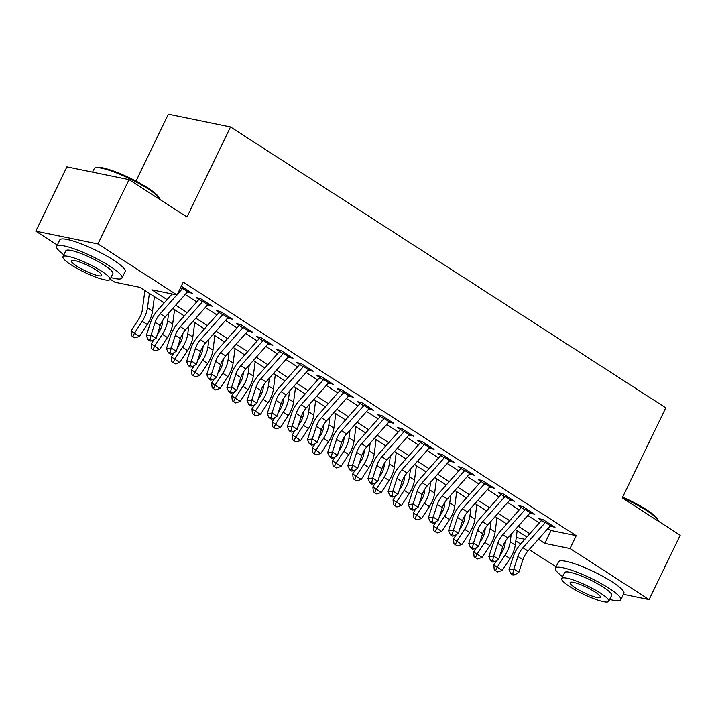 <?xml version="1.0" encoding="UTF-8"?>
<svg xmlns="http://www.w3.org/2000/svg" width="716" height="716" viewBox="0 0 716 716"><rect width="100%" height="100%" fill="white"/><g stroke="black" fill="none" stroke-linecap="round" stroke-linejoin="round"><path stroke-width="1.07" d="M136.013 181.112L168.358 114.193L230.507 126.965L665.79 407.825L622.267 497.871L680.2 535.255L649.108 599.578L623.439 594.307M556.072 566.884L529.231 549.566M520.63 544.017L515.806 540.902M164.152 302.913L140.094 287.393L114.9 282.22L110.157 279.159M57.307 245.06L35.8 231.179L97.949 243.95L177.04 294.983L151.846 289.81L167.07 299.628M97.949 243.95L129.041 179.626L66.892 166.864L35.8 231.179M187.386 291.985L192.246 293.274L181.291 286.203M207.542 304.98L212.392 306.269L200.301 298.474L196.103 297.605L202.503 301.731M227.688 317.985L232.548 319.273L220.456 311.478L216.259 310.61L222.649 314.736M247.843 330.989L252.703 332.278L240.612 324.473L236.414 323.614L242.805 327.74M267.99 343.993L272.85 345.282L260.758 337.478L256.561 336.618L262.96 340.744M288.145 356.998L293.005 358.286L280.914 350.482L276.716 349.623L283.106 353.749M308.301 370.002L313.161 371.291L301.069 363.486L296.863 362.627L303.262 366.753M328.447 383.006L333.307 384.295L321.215 376.491L317.018 375.623L323.408 379.749M348.603 396.002L353.462 397.291L341.371 389.495L337.173 388.627L343.564 392.753M368.758 409.006L373.618 410.295L361.526 402.499L357.32 401.631L363.719 405.757M388.904 422.01L393.764 423.299L381.673 415.495L377.475 414.636L383.865 418.762M409.06 435.015L413.92 436.304L401.828 428.499L397.631 427.64L404.021 431.766M429.206 448.019L434.066 449.308L421.975 441.504L417.777 440.644L424.176 444.77M449.362 461.023L454.221 462.312L442.13 454.508L437.932 453.649L444.323 457.766M469.517 474.019L474.377 475.308L462.285 467.512L458.088 466.644L464.478 470.77M489.663 487.023L494.523 488.312L482.432 480.517L478.234 479.648L484.625 483.774M509.819 500.028L514.679 501.316L502.587 493.512L498.39 492.653L504.78 496.779M529.974 513.032L534.834 514.321L522.743 506.516L518.536 505.657L524.935 509.783M547.937 528.498L551.034 530.502L576.228 535.675L183.26 282.122L177.04 294.983M185.193 294.446L196.748 301.901M205.349 307.45L216.894 314.906M225.504 320.455L237.05 327.91M245.651 333.459L257.205 340.905M265.806 346.463L277.352 353.91M285.952 359.459L297.507 366.914M306.108 372.463L317.662 379.919M326.263 385.468L337.809 392.923M346.41 398.472L357.964 405.927M366.565 411.476L378.12 418.932M386.721 424.481L398.266 431.927M406.867 437.476L418.421 444.931M427.022 450.48L438.568 457.936M447.178 463.485L458.723 470.94M467.324 476.489L478.879 483.944M487.48 489.493L499.025 496.949M507.626 502.498L519.181 509.944M527.782 515.502L539.336 522.948M550.121 526.036L554.981 527.325L542.889 519.521L538.692 518.661L545.082 522.787M180.611 287.608L182.347 288.727M129.041 179.626L186.974 217.011L230.507 126.965M576.228 535.675L570.008 548.537L649.108 599.578M538.405 539.229L544.813 543.363L570.008 548.537M175.671 305.177L187.225 312.632M195.826 318.181L207.371 325.637M215.972 331.186L227.527 338.632M236.128 344.19L247.673 351.637M256.274 357.186L267.829 364.641M276.43 370.19L287.984 377.645M296.585 383.194L308.131 390.65M316.732 396.199L328.286 403.654M336.887 409.203L348.441 416.658M357.042 422.207L368.588 429.654M377.189 435.212L388.743 442.658M397.344 448.207L408.89 455.662M417.5 461.211L429.045 468.667M437.646 474.216L449.2 481.671M457.801 487.22L469.347 494.675M477.948 500.224L489.502 507.671M498.103 513.229L509.658 520.675M518.259 526.224L529.804 533.68M526.887 536.973L515.341 529.518M506.74 523.969L495.186 516.513M486.585 510.964L475.03 503.509M466.429 497.96L454.884 490.505M446.283 484.956L434.728 477.5M426.127 471.951L414.573 464.505M405.972 458.947L394.426 451.501M385.826 445.952L374.271 438.496M365.67 432.947L354.125 425.492M345.515 419.943L333.969 412.488M325.368 406.939L313.814 399.483M305.213 393.934L293.667 386.479M285.066 380.93L273.512 373.483M264.911 367.935L253.357 360.479M244.756 354.93L233.21 347.475M224.609 341.926L213.055 334.47M204.454 328.921L192.899 321.466M184.298 315.917L172.753 308.462M516.254 537.501L524.846 539.264M551.034 530.502L544.813 543.363M551.463 525.052L550.783 526.457M531.308 512.047L530.628 513.462M511.161 499.043L510.481 500.457M491.006 486.048L490.326 487.453M470.86 473.043L470.179 474.448M450.704 460.039L450.024 461.444M430.549 447.035L429.869 448.44M410.402 434.03L409.722 435.444M390.247 421.026L389.567 422.44M370.091 408.03L369.411 409.436M349.945 395.026L349.265 396.431M329.79 382.022L329.109 383.427M309.634 369.017L308.954 370.423M289.488 356.013L288.808 357.418M269.332 343.009L268.652 344.423M249.186 330.004L248.506 331.418M229.031 317.009L228.35 318.414M208.875 304.005L208.195 305.41M188.729 291L188.048 292.405M551.132 524.837A10.158 5.728 122.8 0 1 550.38 525.741L527.969 550.998A14.517 8.18 -57.2 0 0 522.948 559.67L518.849 572.308L513.811 569.05L512.79 573.57L510.875 573.802L512.898 575.1L514.804 574.867L512.79 573.57M546.093 521.588A10.158 5.728 122.8 0 1 545.341 522.492L522.931 547.74A14.517 8.18 -57.2 0 0 517.91 556.422L513.811 569.05L509.022 569.641L513.13 557.003A21.775 12.27 122.8 0 1 520.648 543.999L541.52 520.487M509.022 569.641L510.875 573.802M514.804 574.867L518.849 572.308M505.442 541.135L505.057 544.071A14.517 8.18 122.8 0 1 501.531 553.056L499.92 555.535M496.591 560.637L493.78 564.942L497.181 567.206L504.941 555.321A21.775 12.27 -57.2 0 0 510.213 541.851L511.233 534.136M495.615 570.67L497.181 567.206L502.22 570.464L497.629 571.968L495.615 570.67L494.255 569.757L493.78 564.942M502.22 570.464L509.98 558.578A21.775 12.27 -57.2 0 0 515.252 545.1L517.158 530.69M622.652 497.074A35.424 6.256 25.8 0 1 646.53 509.747A35.424 6.256 25.8 0 1 657.897 519.691L658.308 520.809A36.292 6.408 -154.2 0 0 646.664 510.624A36.292 6.408 -154.2 0 0 622.338 497.71M609.692 599.382A36.292 6.408 -154.2 0 0 620.781 599.802A36.292 6.408 -154.2 0 0 609.101 588.319A36.292 6.408 -154.2 0 0 575.476 571.592A36.292 6.408 -154.2 0 0 555.428 568.218A36.292 6.408 -154.2 0 0 562.642 576.64M620.781 599.802L623.887 593.376A36.292 6.408 -154.2 0 0 612.207 581.893A36.292 6.408 -154.2 0 0 578.582 565.157A36.292 6.408 -154.2 0 0 558.543 561.783L555.428 568.218M561.72 578.555L564.575 572.639A26.134 4.618 25.8 0 1 579.011 575.064A26.134 4.618 25.8 0 1 603.221 587.111A26.134 4.618 25.8 0 1 611.625 595.381L608.77 601.297A26.134 4.618 -154.2 0 0 600.357 593.027A26.134 4.618 -154.2 0 0 576.147 580.98A26.134 4.618 -154.2 0 0 561.72 578.555A26.134 4.618 -154.2 0 0 570.124 586.825A26.134 4.618 -154.2 0 0 594.334 598.871A26.134 4.618 -154.2 0 0 608.77 601.297M594.987 591.926A16.835 2.971 -154.2 0 0 579.387 584.167A16.835 2.971 -154.2 0 0 570.079 582.6A16.835 2.971 -154.2 0 0 575.503 587.925A16.835 2.971 -154.2 0 0 591.103 595.685A16.835 2.971 -154.2 0 0 600.402 597.251A16.835 2.971 -154.2 0 0 594.987 591.926M95.255 167.911L96.392 167.535A35.424 6.256 25.8 0 1 147.764 187.923A35.424 6.256 25.8 0 1 159.131 197.867L159.543 198.985A36.292 6.408 -154.2 0 0 147.899 188.8A36.292 6.408 -154.2 0 0 95.255 167.911A36.292 6.408 -154.2 0 0 94.226 168.69L92.561 172.135M110.926 277.566A36.292 6.408 -154.2 0 0 122.015 277.978A36.292 6.408 -154.2 0 0 110.336 266.495A36.292 6.408 -154.2 0 0 76.71 249.768A36.292 6.408 -154.2 0 0 56.662 246.394A36.292 6.408 -154.2 0 0 63.876 254.815M122.015 277.978L125.121 271.552A36.292 6.408 -154.2 0 0 113.441 260.069A36.292 6.408 -154.2 0 0 79.816 243.333A36.292 6.408 -154.2 0 0 59.777 239.958L56.662 246.394M62.954 256.731L65.818 250.815A26.134 4.618 25.8 0 1 80.246 253.24A26.134 4.618 25.8 0 1 104.455 265.287A26.134 4.618 25.8 0 1 112.868 273.557L110.004 279.473A26.134 4.618 -154.2 0 0 101.591 271.212A26.134 4.618 -154.2 0 0 77.382 259.165A26.134 4.618 -154.2 0 0 62.954 256.731A26.134 4.618 -154.2 0 0 71.358 265.001A26.134 4.618 -154.2 0 0 95.577 277.047A26.134 4.618 -154.2 0 0 110.004 279.473M96.221 270.102A16.835 2.971 -154.2 0 0 80.622 262.342A16.835 2.971 -154.2 0 0 71.323 260.776A16.835 2.971 -154.2 0 0 76.737 266.101A16.835 2.971 -154.2 0 0 92.337 273.861A16.835 2.971 -154.2 0 0 101.636 275.427A16.835 2.971 -154.2 0 0 96.221 270.102M530.977 511.833A10.158 5.728 122.8 0 1 530.234 512.745L507.814 537.993A14.517 8.18 -57.2 0 0 502.793 546.666L498.694 559.303L493.655 556.055L492.644 560.565L490.728 560.798L492.742 562.096L494.658 561.863L492.644 560.565M525.938 508.584A10.158 5.728 122.8 0 1 525.195 509.488L502.775 534.745A14.517 8.18 -57.2 0 0 497.763 543.417L493.655 556.055L488.867 556.636L492.975 543.999A21.775 12.27 122.8 0 1 500.502 530.995L521.373 507.483M488.867 556.636L490.728 560.798M494.658 561.863L498.694 559.303M510.83 498.837A10.158 5.728 122.8 0 1 510.078 499.741L487.659 524.989A14.517 8.18 -57.2 0 0 482.647 533.662L478.539 546.299L473.5 543.05L472.488 547.561L470.573 547.794L472.587 549.1L474.502 548.859L472.488 547.561M505.791 495.579A10.158 5.728 122.8 0 1 505.04 496.483L482.62 521.74A14.517 8.18 -57.2 0 0 477.608 530.413L473.5 543.05L468.72 543.632L472.82 531.003A21.775 12.27 122.8 0 1 480.347 517.99L501.218 494.479M468.72 543.632L470.573 547.794M474.502 548.859L478.539 546.299M490.675 485.833A10.158 5.728 122.8 0 1 489.923 486.737L467.512 511.985A14.517 8.18 -57.2 0 0 462.491 520.657L458.392 533.295L453.353 530.046L452.333 534.557L450.418 534.789L452.44 536.096L454.347 535.854L452.333 534.557M485.636 482.575A10.158 5.728 122.8 0 1 484.884 483.488L462.473 508.736A14.517 8.18 -57.2 0 0 457.452 517.408L453.353 530.046L448.565 530.637L452.673 517.999A21.775 12.27 122.8 0 1 460.191 504.986L481.062 481.474M448.565 530.637L450.418 534.789M454.347 535.854L458.392 533.295M470.519 472.828A10.158 5.728 122.8 0 1 469.777 473.732L447.357 498.98A14.517 8.18 -57.2 0 0 442.345 507.653L438.237 520.29L433.198 517.042L432.187 521.552L430.271 521.794L432.285 523.092L434.2 522.859L432.187 521.552M465.481 469.58A10.158 5.728 122.8 0 1 464.738 470.484L442.318 495.732A14.517 8.18 -57.2 0 0 437.306 504.404L433.198 517.042L428.419 517.632L432.518 504.995A21.775 12.27 122.8 0 1 440.045 491.982L460.916 468.47M428.419 517.632L430.271 521.794M434.2 522.859L438.237 520.29M485.287 528.131L484.902 531.066A14.517 8.18 122.8 0 1 481.385 540.052L479.765 542.531M476.435 547.633L473.634 551.938L477.035 554.211L484.786 542.316A21.775 12.27 -57.2 0 0 490.066 528.847L491.087 521.132M475.46 557.666L477.035 554.211L482.074 557.46L477.474 558.963L475.46 557.666L474.099 556.753L473.634 551.938M482.074 557.46L489.825 545.574A21.775 12.27 -57.2 0 0 495.105 532.095L497.002 517.686M465.14 515.126L464.747 518.062A14.517 8.18 122.8 0 1 461.229 527.048L459.609 529.527M456.289 534.628L453.479 538.933L456.88 541.207L464.63 529.321A21.775 12.27 -57.2 0 0 469.911 515.842L470.931 508.127M455.313 544.661L456.88 541.207L461.918 544.455L457.327 545.959L455.313 544.661L453.953 543.748L453.479 538.933M461.918 544.455L469.669 532.57A21.775 12.27 -57.2 0 0 474.95 519.1L476.856 504.682M444.985 502.122L444.6 505.066A14.517 8.18 122.8 0 1 441.074 514.043L439.463 516.522M436.134 521.624L433.323 525.929L436.733 528.202L444.484 516.317A21.775 12.27 -57.2 0 0 449.755 502.847L450.776 495.132M435.158 531.657L436.733 528.202L441.763 531.451L437.172 532.955L435.158 531.657L433.798 530.753L433.323 525.929M441.763 531.451L449.523 519.565A21.775 12.27 -57.2 0 0 454.794 506.096L456.701 491.686M424.83 489.118L424.445 492.062A14.517 8.18 122.8 0 1 420.927 501.039L419.308 503.518M415.978 508.628L413.177 512.925L416.578 515.198L424.328 503.312A21.775 12.27 -57.2 0 0 429.609 489.842L430.629 482.128M415.003 518.653L416.578 515.198L421.617 518.447L417.025 519.95L415.003 518.653L413.642 517.749L413.177 512.925M421.617 518.447L429.367 506.561A21.775 12.27 -57.2 0 0 434.648 493.091L436.545 478.682M450.373 459.824A10.158 5.728 122.8 0 1 449.621 460.728L427.201 485.976A14.517 8.18 -57.2 0 0 422.189 494.658L418.081 507.286L413.051 504.037L412.031 508.548L410.116 508.79L412.13 510.087L414.045 509.855L412.031 508.548M445.334 456.575A10.158 5.728 122.8 0 1 444.582 457.479L422.163 482.727A14.517 8.18 -57.2 0 0 417.151 491.4L413.051 504.037L408.263 504.628L412.362 491.99A21.775 12.27 122.8 0 1 419.889 478.977L440.761 455.474M408.263 504.628L410.116 508.79M414.045 509.855L418.081 507.286M404.683 476.113L404.289 479.058A14.517 8.18 122.8 0 1 400.772 488.035L399.161 490.523M395.832 495.624L393.021 499.929L396.422 502.193L404.173 490.308A21.775 12.27 -57.2 0 0 409.454 476.838L410.474 469.123M394.856 505.648L396.422 502.193L401.461 505.442L396.87 506.955L394.856 505.648L393.496 504.744L393.021 499.929M401.461 505.442L409.212 493.557A21.775 12.27 -57.2 0 0 414.492 480.087L416.399 465.677M430.218 446.82A10.158 5.728 122.8 0 1 429.466 447.724L407.055 472.981A14.517 8.18 -57.2 0 0 402.034 481.653L397.935 494.291L392.896 491.033L391.876 495.553L389.969 495.785L391.983 497.083L393.898 496.85L391.876 495.553M425.179 443.571A10.158 5.728 122.8 0 1 424.427 444.475L402.016 469.723A14.517 8.18 -57.2 0 0 396.995 478.395L392.896 491.033L388.108 491.623L392.216 478.986A21.775 12.27 122.8 0 1 399.734 465.973L420.605 442.47M388.108 491.623L389.969 495.785M393.898 496.85L397.935 494.291M384.528 463.118L384.143 466.053A14.517 8.18 122.8 0 1 380.626 475.039L379.006 477.518M375.676 482.62L372.866 486.925L376.276 489.189L384.027 477.303A21.775 12.27 -57.2 0 0 389.307 463.834L390.318 456.119M374.701 492.653L376.276 489.189L381.315 492.447L376.714 493.95L374.701 492.653L373.34 491.74L372.866 486.925M381.315 492.447L389.065 480.552A21.775 12.27 -57.2 0 0 394.337 467.083L396.243 452.673M410.062 433.815A10.158 5.728 122.8 0 1 409.319 434.719L386.9 459.976A14.517 8.18 -57.2 0 0 381.888 468.649L377.78 481.286L372.741 478.037L371.729 482.548L369.814 482.781L371.828 484.079L373.743 483.846L371.729 482.548M405.032 430.567A10.158 5.728 122.8 0 1 404.28 431.471L381.861 456.719A14.517 8.18 -57.2 0 0 376.849 465.4L372.741 478.037L367.961 478.619L372.06 465.982A21.775 12.27 122.8 0 1 379.587 452.977L400.459 429.466M367.961 478.619L369.814 482.781M373.743 483.846L377.78 481.286M364.372 450.113L363.988 453.049A14.517 8.18 122.8 0 1 360.47 462.035L358.85 464.514M355.521 469.615L352.72 473.92L356.12 476.194L363.871 464.299A21.775 12.27 -57.2 0 0 369.152 450.829L370.172 443.115M354.554 479.648L356.12 476.194L361.159 479.443L356.568 480.946L354.554 479.648L353.185 478.736L352.72 473.92M361.159 479.443L368.91 467.557A21.775 12.27 -57.2 0 0 374.191 454.078L376.097 439.669M389.916 420.811A10.158 5.728 122.8 0 1 389.164 421.724L366.744 446.972A14.517 8.18 -57.2 0 0 361.732 455.645L357.633 468.282L352.594 465.033L351.574 469.544L349.659 469.777L351.672 471.074L353.588 470.842L351.574 469.544M384.877 417.562A10.158 5.728 122.8 0 1 384.125 418.466L361.714 443.723A14.517 8.18 -57.2 0 0 356.693 452.396L352.594 465.033L347.806 465.615L351.905 452.977A21.775 12.27 122.8 0 1 359.432 439.973L380.303 416.461M347.806 465.615L349.659 469.777M353.588 470.842L357.633 468.282M344.226 437.109L343.832 440.045A14.517 8.18 122.8 0 1 340.315 449.03L338.704 451.51M335.374 456.611L332.564 460.916L335.965 463.189L343.725 451.304A21.775 12.27 -57.2 0 0 348.996 437.825L350.017 430.11M334.399 466.644L335.965 463.189L341.004 466.438L336.413 467.942L334.399 466.644L333.038 465.731L332.564 460.916M341.004 466.438L348.755 454.553A21.775 12.27 -57.2 0 0 354.035 441.074L355.942 426.664M369.76 407.816A10.158 5.728 122.8 0 1 369.009 408.72L346.598 433.968A14.517 8.18 -57.2 0 0 341.577 442.64L337.478 455.278L332.439 452.029L331.427 456.54L329.512 456.772L331.526 458.079L333.441 457.837L331.427 456.54M364.721 404.558A10.158 5.728 122.8 0 1 363.979 405.471L341.559 430.719A14.517 8.18 -57.2 0 0 336.538 439.391L332.439 452.029L327.651 452.619L331.759 439.982A21.775 12.27 122.8 0 1 339.286 426.969L360.157 403.457M327.651 452.619L329.512 456.772M333.441 457.837L337.478 455.278M324.071 424.105L323.686 427.049A14.517 8.18 122.8 0 1 320.168 436.026L318.548 438.505M315.219 443.607L312.418 447.912L315.819 450.185L323.569 438.299A21.775 12.27 -57.2 0 0 328.85 424.821L329.87 417.106M314.243 453.64L315.819 450.185L320.858 453.434L316.257 454.937L314.243 453.64L312.883 452.736L312.418 447.912M320.858 453.434L328.608 441.548A21.775 12.27 -57.2 0 0 333.889 428.079L335.786 413.66M349.614 394.811A10.158 5.728 122.8 0 1 348.862 395.715L326.442 420.963A14.517 8.18 -57.2 0 0 321.43 429.636L317.322 442.273L312.283 439.024L311.272 443.535L309.357 443.768L311.37 445.075L313.286 444.833L311.272 443.535M344.575 391.562A10.158 5.728 122.8 0 1 343.823 392.466L321.403 417.714A14.517 8.18 -57.2 0 0 316.391 426.387L312.283 439.024L307.504 439.615L311.603 426.978A21.775 12.27 122.8 0 1 319.13 413.964L340.002 390.453M307.504 439.615L309.357 443.768M313.286 444.833L317.322 442.273M303.924 411.1L303.53 414.045A14.517 8.18 122.8 0 1 300.013 423.022L298.393 425.501M295.064 430.611L292.262 434.907L295.663 437.181L303.414 425.295A21.775 12.27 -57.2 0 0 308.694 411.825L309.715 404.11M294.097 440.635L295.663 437.181L300.702 440.43L296.111 441.933L294.097 440.635L292.737 439.731L292.262 434.907M300.702 440.43L308.453 428.544A21.775 12.27 -57.2 0 0 313.733 415.074L315.64 400.665M329.458 381.807A10.158 5.728 122.8 0 1 328.707 382.711L306.296 407.959A14.517 8.18 -57.2 0 0 301.275 416.631L297.176 429.269L292.137 426.02L291.117 430.531L289.201 430.772L291.224 432.07L293.13 431.838L291.117 430.531M324.42 378.558A10.158 5.728 122.8 0 1 323.668 379.462L301.257 404.71A14.517 8.18 -57.2 0 0 296.236 413.383L292.137 426.02L287.349 426.611L291.457 413.973A21.775 12.27 122.8 0 1 298.975 400.96L319.846 377.448M287.349 426.611L289.201 430.772M293.13 431.838L297.176 429.269M283.769 398.096L283.384 401.041A14.517 8.18 122.8 0 1 279.858 410.017L278.247 412.497M274.917 417.607L272.107 421.912L275.517 424.176L283.267 412.291A21.775 12.27 -57.2 0 0 288.539 398.821L289.559 391.106M273.942 427.631L275.517 424.176L280.547 427.425L275.955 428.938L273.942 427.631L272.581 426.727L272.107 421.912M280.547 427.425L288.306 415.54A21.775 12.27 -57.2 0 0 293.578 402.07L295.484 387.66M309.303 368.803A10.158 5.728 122.8 0 1 308.56 369.707L286.14 394.955A14.517 8.18 -57.2 0 0 281.12 403.636L277.02 416.273L271.982 413.016L270.97 417.526L269.055 417.768L271.069 419.066L272.984 418.833L270.97 417.526M304.264 365.554A10.158 5.728 122.8 0 1 303.521 366.458L281.102 391.706A14.517 8.18 -57.2 0 0 276.09 400.378L271.982 413.016L267.193 413.606L271.301 400.969A21.775 12.27 122.8 0 1 278.828 387.956L299.7 364.453M267.193 413.606L269.055 417.768M272.984 418.833L277.02 416.273M263.613 385.101L263.228 388.036A14.517 8.18 122.8 0 1 259.711 397.013L258.091 399.501M254.762 404.603L251.96 408.908L255.361 411.172L263.112 399.286A21.775 12.27 -57.2 0 0 268.393 385.817L269.413 378.102M253.786 414.627L255.361 411.172L260.4 414.43L255.809 415.933L253.786 414.627L252.426 413.723L251.96 408.908M260.4 414.43L268.151 402.535A21.775 12.27 -57.2 0 0 273.431 389.065L275.329 374.656M243.467 372.096L243.073 375.032A14.517 8.18 122.8 0 1 239.556 384.018L237.936 386.497M234.615 391.598L231.805 395.903L235.206 398.168L242.957 386.282A21.775 12.27 -57.2 0 0 248.237 372.812L249.257 365.097M233.64 401.631L235.206 398.168L240.245 401.425L235.654 402.929L233.64 401.631L232.279 400.718L231.805 395.903M240.245 401.425L247.996 389.54A21.775 12.27 -57.2 0 0 253.276 376.061L255.182 361.652M223.311 359.092L222.927 362.028A14.517 8.18 122.8 0 1 219.409 371.013L217.789 373.492M214.46 378.594L211.65 382.899L215.06 385.172L222.81 373.278A21.775 12.27 -57.2 0 0 228.082 359.808L229.102 352.093M213.484 388.627L215.06 385.172L220.098 388.421L215.498 389.925L213.484 388.627L212.124 387.714L211.65 382.899M220.098 388.421L227.849 376.535A21.775 12.27 -57.2 0 0 233.121 363.057L235.027 348.647M289.157 355.798A10.158 5.728 122.8 0 1 288.405 356.702L265.985 381.959A14.517 8.18 -57.2 0 0 260.973 390.632L256.865 403.269L251.826 400.011L250.815 404.531L248.9 404.764L250.913 406.062L252.829 405.829L250.815 404.531M284.118 352.549A10.158 5.728 122.8 0 1 283.366 353.453L260.946 378.701A14.517 8.18 -57.2 0 0 255.934 387.383L251.826 400.011L247.047 400.602L251.146 387.965A21.775 12.27 122.8 0 1 258.673 374.96L279.544 351.449M247.047 400.602L248.9 404.764M252.829 405.829L256.865 403.269M269.001 342.794A10.158 5.728 122.8 0 1 268.249 343.707L245.839 368.955A14.517 8.18 -57.2 0 0 240.818 377.627L236.719 390.265L231.68 387.016L230.659 391.527L228.753 391.759L230.767 393.057L232.682 392.824L230.659 391.527M263.962 339.545A10.158 5.728 122.8 0 1 263.211 340.449L240.8 365.706A14.517 8.18 -57.2 0 0 235.779 374.379L231.68 387.016L226.891 387.598L231 374.96A21.775 12.27 122.8 0 1 238.518 361.956L259.389 338.444M226.891 387.598L228.753 391.759M232.682 392.824L236.719 390.265M248.846 329.799A10.158 5.728 122.8 0 1 248.103 330.702L225.683 355.95A14.517 8.18 -57.2 0 0 220.671 364.623L216.563 377.26L211.524 374.012L210.513 378.522L208.598 378.755L210.611 380.062L212.527 379.82L210.513 378.522M243.816 326.541A10.158 5.728 122.8 0 1 243.064 327.445L220.644 352.702A14.517 8.18 -57.2 0 0 215.632 361.374L211.524 374.012L206.745 374.593L210.844 361.965A21.775 12.27 122.8 0 1 218.371 348.952L239.242 325.44M206.745 374.593L208.598 378.755M212.527 379.82L216.563 377.26M203.156 346.088L202.771 349.023A14.517 8.18 122.8 0 1 199.254 358.009L197.634 360.488M194.304 365.59L191.503 369.895L194.904 372.168L202.655 360.282A21.775 12.27 -57.2 0 0 207.935 346.804L208.956 339.089M193.329 375.623L194.904 372.168L199.943 375.417L195.352 376.92L193.329 375.623L191.969 374.71L191.503 369.895M199.943 375.417L207.694 363.531A21.775 12.27 -57.2 0 0 212.974 350.061L214.881 335.643M228.699 316.794A10.158 5.728 122.8 0 1 227.948 317.698L205.528 342.946A14.517 8.18 -57.2 0 0 200.516 351.619L196.408 364.256L191.378 361.007L190.358 365.518L188.442 365.751L190.456 367.057L192.371 366.816L190.358 365.518M223.661 313.536A10.158 5.728 122.8 0 1 222.909 314.449L200.498 339.697A14.517 8.18 -57.2 0 0 195.477 348.37L191.378 361.007L186.59 361.598L190.689 348.96A21.775 12.27 122.8 0 1 198.216 335.947L219.087 312.436M186.59 361.598L188.442 365.751M192.371 366.816L196.408 364.256M183.01 333.083L182.616 336.028A14.517 8.18 122.8 0 1 179.098 345.005L177.487 347.484M174.158 352.585L171.348 356.89L174.749 359.163L182.508 347.278A21.775 12.27 -57.2 0 0 187.78 333.799L188.8 326.093M173.183 362.618L174.749 359.163L179.788 362.412L175.196 363.916L173.183 362.618L171.822 361.714L171.348 356.89M179.788 362.412L187.538 350.527A21.775 12.27 -57.2 0 0 192.819 337.057L194.725 322.647M208.544 303.79A10.158 5.728 122.8 0 1 207.792 304.694L185.381 329.942A14.517 8.18 -57.2 0 0 180.36 338.614L176.261 351.252L171.222 348.003L170.202 352.514L168.296 352.755L170.31 354.053L172.225 353.82L170.202 352.514M203.505 300.541A10.158 5.728 122.8 0 1 202.753 301.445L180.343 326.693A14.517 8.18 -57.2 0 0 175.322 335.365L171.222 348.003L166.434 348.594L170.542 335.956A21.775 12.27 122.8 0 1 178.06 322.943L198.932 299.431M166.434 348.594L168.296 352.755M172.225 353.82L176.261 351.252M162.854 320.079L162.469 323.023A14.517 8.18 122.8 0 1 158.952 332L157.332 334.479M154.003 339.59L151.192 343.886L154.602 346.159L162.353 334.274A21.775 12.27 -57.2 0 0 167.634 320.804L168.645 313.089M153.027 349.614L154.602 346.159L159.641 349.408L155.041 350.912L153.027 349.614L151.667 348.71L151.192 343.886M159.641 349.408L167.392 337.522A21.775 12.27 -57.2 0 0 172.663 324.053L174.57 309.643M188.398 290.786A10.158 5.728 122.8 0 1 187.646 291.689L165.226 316.937A14.517 8.18 -57.2 0 0 160.214 325.619L156.106 338.247L151.067 334.999L150.056 339.509L148.14 339.751L150.154 341.049L152.069 340.816L150.056 339.509M176.834 294.938L160.187 313.689A14.517 8.18 -57.2 0 0 155.175 322.361L151.067 334.999L146.288 335.589L150.387 322.952A21.775 12.27 122.8 0 1 157.914 309.939L172.091 293.963M183.359 287.537A10.158 5.728 122.8 0 1 182.607 288.441L177.335 294.374M146.288 335.589L148.14 339.751M152.069 340.816L156.106 338.247M144.892 290.49L142.314 310.019A14.517 8.18 122.8 0 1 138.797 318.996L131.046 330.89L134.447 333.155L142.198 321.269A21.775 12.27 -57.2 0 0 147.478 307.799L149.384 293.39M132.881 336.61L134.447 333.155L139.486 336.404L134.894 337.916L132.881 336.61L131.511 335.706L131.046 330.89M139.486 336.404L147.236 324.518A21.775 12.27 -57.2 0 0 152.517 311.048L154.423 296.639M527.969 550.998L522.931 547.74M522.948 559.67L517.91 556.422M550.38 525.741L545.341 522.492M504.941 555.321L509.98 558.578M510.213 541.851L515.252 545.1M507.814 537.993L502.775 534.745M502.793 546.666L497.763 543.417M530.234 512.745L525.195 509.488M487.659 524.989L482.62 521.74M482.647 533.662L477.608 530.413M510.078 499.741L505.04 496.483M467.512 511.985L462.473 508.736M462.491 520.657L457.452 517.408M489.923 486.737L484.884 483.488M447.357 498.98L442.318 495.732M442.345 507.653L437.306 504.404M469.777 473.732L464.738 470.484M484.786 542.316L489.825 545.574M490.066 528.847L495.105 532.095M464.63 529.321L469.669 532.57M469.911 515.842L474.95 519.1M444.484 516.317L449.523 519.565M449.755 502.847L454.794 506.096M424.328 503.312L429.367 506.561M429.609 489.842L434.648 493.091M427.201 485.976L422.163 482.727M422.189 494.658L417.151 491.4M449.621 460.728L444.582 457.479M404.173 490.308L409.212 493.557M409.454 476.838L414.492 480.087M407.055 472.981L402.016 469.723M402.034 481.653L396.995 478.395M429.466 447.724L424.427 444.475M384.027 477.303L389.065 480.552M389.307 463.834L394.337 467.083M386.9 459.976L381.861 456.719M381.888 468.649L376.849 465.4M409.319 434.719L404.28 431.471M363.871 464.299L368.91 467.557M369.152 450.829L374.191 454.078M366.744 446.972L361.714 443.723M361.732 455.645L356.693 452.396M389.164 421.724L384.125 418.466M343.725 451.304L348.755 454.553M348.996 437.825L354.035 441.074M346.598 433.968L341.559 430.719M341.577 442.64L336.538 439.391M369.009 408.72L363.979 405.471M323.569 438.299L328.608 441.548M328.85 424.821L333.889 428.079M326.442 420.963L321.403 417.714M321.43 429.636L316.391 426.387M348.862 395.715L343.823 392.466M303.414 425.295L308.453 428.544M308.694 411.825L313.733 415.074M306.296 407.959L301.257 404.71M301.275 416.631L296.236 413.383M328.707 382.711L323.668 379.462M283.267 412.291L288.306 415.54M288.539 398.821L293.578 402.07M286.14 394.955L281.102 391.706M281.12 403.636L276.09 400.378M308.56 369.707L303.521 366.458M263.112 399.286L268.151 402.535M268.393 385.817L273.431 389.065M242.957 386.282L247.996 389.54M248.237 372.812L253.276 376.061M222.81 373.278L227.849 376.535M228.082 359.808L233.121 363.057M265.985 381.959L260.946 378.701M260.973 390.632L255.934 387.383M288.405 356.702L283.366 353.453M245.839 368.955L240.8 365.706M240.818 377.627L235.779 374.379M268.249 343.707L263.211 340.449M225.683 355.95L220.644 352.702M220.671 364.623L215.632 361.374M248.103 330.702L243.064 327.445M202.655 360.282L207.694 363.531M207.935 346.804L212.974 350.061M205.528 342.946L200.498 339.697M200.516 351.619L195.477 348.37M227.948 317.698L222.909 314.449M182.508 347.278L187.538 350.527M187.78 333.799L192.819 337.057M185.381 329.942L180.343 326.693M180.36 338.614L175.322 335.365M207.792 304.694L202.753 301.445M162.353 334.274L167.392 337.522M167.634 320.804L172.663 324.053M165.226 316.937L160.187 313.689M160.214 325.619L155.175 322.361M187.646 291.689L182.607 288.441M142.198 321.269L147.236 324.518M147.478 307.799L152.517 311.048"/></g></svg>

